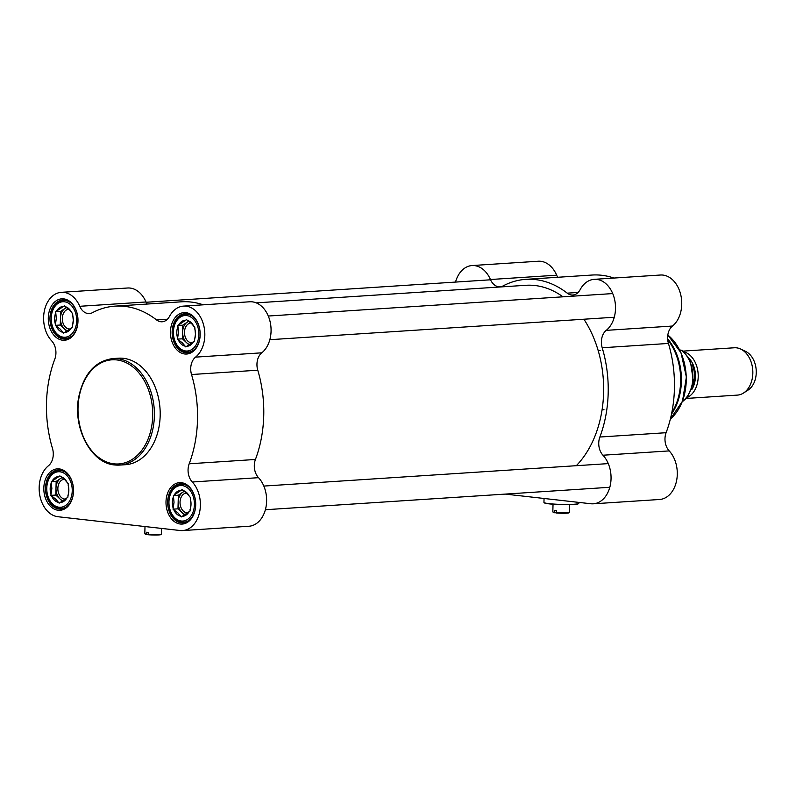 <?xml version="1.0" encoding="UTF-8"?>
<svg xmlns="http://www.w3.org/2000/svg" width="796" height="796" viewBox="0 0 796 796"><rect width="100%" height="100%" fill="white"/><g stroke="black" fill="none" stroke-linecap="round" stroke-linejoin="round"><path stroke-width="1.19" d="M256.242 302.868L525.857 285.296A99.619 71.172 86.3 0 1 562.971 296.818M583.906 319.226A99.619 71.172 86.3 0 1 576.314 465.7M684.192 351.872A23.721 16.945 86.3 0 1 698.152 373.891A23.721 16.945 86.3 0 1 687.167 397.542M679.645 349.922L682.5 350.469L680.073 350.767M683.296 351.096L734.32 347.772A23.721 16.945 86.3 0 1 740.708 349.056A23.721 16.945 86.3 0 1 752.767 370.329A23.721 16.945 86.3 0 1 743.573 392.995A23.721 16.945 86.3 0 1 737.404 395.105L686.381 398.428M740.708 349.056L745.593 351.384A20.875 14.915 86.3 0 1 756.2 370.11A20.875 14.915 86.3 0 1 748.111 390.06L743.573 392.995M578.821 502.395L578.801 503.321A17.432 1.552 -178.5 0 1 578.732 503.46A17.432 1.552 -178.5 0 1 567.399 504.475A17.432 1.552 -178.5 0 1 549.2 503.659A17.432 1.552 -178.5 0 1 544.016 502.555A17.432 1.552 -178.5 0 1 543.947 502.415L544.056 498.475M544.016 502.555L544.245 502.793A17.194 1.532 1.5 0 0 549.359 503.888A17.194 1.532 1.5 0 0 567.309 504.694A17.194 1.532 1.5 0 0 578.483 503.689L578.732 503.46M552.862 511.928L553.329 512.405A7.831 0.697 1.5 0 0 554.872 512.803L554.553 512.355A8.298 0.736 -178.5 0 1 552.862 511.928A8.298 0.736 -178.5 0 1 552.832 511.858L553.031 504.226M556.364 512.714L554.872 512.803M556.245 512.544L556.563 513.002A7.831 0.697 1.5 0 0 564.374 513.271A7.831 0.697 1.5 0 0 568.911 512.813L569.399 512.365A8.298 0.736 -178.5 0 1 564.553 512.843A8.298 0.736 -178.5 0 1 556.245 512.544L556.295 510.664A8.298 0.736 1.5 0 1 555.389 510.564A8.298 0.736 1.5 0 1 554.603 510.465L554.553 512.355M569.628 504.664L569.429 512.296A8.298 0.736 -178.5 0 1 569.399 512.365M505.261 494.097L590.821 503.749A27.273 19.492 86.3 0 0 593.309 503.808L659.546 499.49A27.273 19.492 -93.7 0 0 676.6 480.625A27.273 19.492 -93.7 0 0 669.197 450.904A14.229 10.169 86.3 0 1 666.103 432.706L599.866 437.024A14.229 10.169 -93.7 0 0 602.96 455.222A27.273 19.492 86.3 0 1 610.363 484.943A27.273 19.492 86.3 0 1 593.309 503.808M455.521 282.082A27.273 19.492 86.3 0 1 472.038 265.556A27.273 19.492 86.3 0 1 490.435 279.515A14.229 10.169 -93.7 0 0 500.027 286.809A14.229 10.169 -93.7 0 0 503.092 285.923A105.55 75.411 86.3 0 1 525.808 279.356A105.55 75.411 86.3 0 1 567.23 293.157A14.229 10.169 -93.7 0 0 572.822 295.017A14.229 10.169 -93.7 0 0 580.155 289.644A27.273 19.492 86.3 0 1 594.214 279.336A27.273 19.492 86.3 0 1 614.512 299.097A27.273 19.492 86.3 0 1 606.234 330.36A14.229 10.169 -93.7 0 0 602.204 347.762A105.55 75.411 86.3 0 1 599.866 437.024M525.808 279.356L592.045 275.038A105.55 75.411 86.3 0 1 613.895 278.053M557.747 277.277A14.229 10.169 86.3 0 1 556.673 275.197A27.273 19.492 -93.7 0 0 538.275 261.237L472.038 265.556M602.204 347.762L668.441 343.444A14.229 10.169 86.3 0 1 672.471 326.042A27.273 19.492 -93.7 0 0 680.749 294.779A27.273 19.492 -93.7 0 0 660.451 275.018L594.214 279.336M668.441 343.444A105.55 75.411 86.3 0 1 666.103 432.706M144.852 533.688L145.31 534.176A7.831 0.697 1.5 0 0 146.852 534.574L146.534 534.116A8.298 0.736 -178.5 0 1 144.852 533.688A8.298 0.736 -178.5 0 1 144.812 533.628L145.001 526.554M148.345 534.474L146.852 534.574M148.225 534.315L148.554 534.763A7.831 0.697 1.5 0 0 156.354 535.031A7.831 0.697 1.5 0 0 160.891 534.584L161.379 534.126A8.298 0.736 -178.5 0 1 156.533 534.604A8.298 0.736 -178.5 0 1 148.225 534.315L148.275 532.424A8.298 0.736 1.5 0 1 147.369 532.335A8.298 0.736 1.5 0 1 146.583 532.235L146.534 534.116M161.558 528.425L161.419 534.056A8.298 0.736 -178.5 0 1 161.379 534.126M114.813 464.964A53.362 38.128 -93.7 0 0 119.669 465.083L125.469 464.705A53.362 38.128 -93.7 0 0 160.046 408.975A53.362 38.128 -93.7 0 0 118.524 358.2L112.724 358.578C95.241 361.036 83.948 373.662 78.844 396.468C72.307 427.362 90.853 463.312 114.704 464.964L119.669 465.083A53.362 38.128 -93.7 0 0 154.245 409.343A53.362 38.128 -93.7 0 0 112.724 358.578M63.451 338.967A19.572 13.98 86.3 0 1 49.959 319.156A19.572 13.98 86.3 0 1 62.685 299.963A19.572 13.98 86.3 0 1 77.909 318.579A19.572 13.98 86.3 0 1 65.232 339.016A19.572 13.98 86.3 0 1 63.451 338.967M62.595 340.21A20.756 14.825 -93.7 0 0 76.267 310.659A20.756 14.825 -93.7 0 0 50.546 307.763A20.756 14.825 -93.7 0 0 62.595 340.21M185.627 352.747A19.572 13.98 86.3 0 1 172.135 332.937A19.572 13.98 86.3 0 1 184.861 313.743A19.572 13.98 86.3 0 1 200.085 332.36A19.572 13.98 86.3 0 1 187.408 352.797A19.572 13.98 86.3 0 1 185.627 352.747M184.771 353.991A20.756 14.825 -93.7 0 0 198.443 324.44A20.756 14.825 -93.7 0 0 172.722 321.544A20.756 14.825 -93.7 0 0 184.771 353.991M59.003 509.002A19.572 13.98 86.3 0 1 45.501 489.192A19.572 13.98 86.3 0 1 58.237 469.998A19.572 13.98 86.3 0 1 73.461 488.615A19.572 13.98 86.3 0 1 60.785 509.052A19.572 13.98 86.3 0 1 59.003 509.002M58.138 510.246A20.756 14.825 -93.7 0 0 71.809 480.694A20.756 14.825 -93.7 0 0 46.088 477.799A20.756 14.825 -93.7 0 0 58.138 510.246M181.18 522.783A19.572 13.98 86.3 0 1 167.677 502.973A19.572 13.98 86.3 0 1 180.413 483.779A19.572 13.98 86.3 0 1 195.637 502.395A19.572 13.98 86.3 0 1 182.961 522.833A19.572 13.98 86.3 0 1 181.18 522.783M180.314 524.027A20.756 14.825 -93.7 0 0 193.985 494.475A20.756 14.825 -93.7 0 0 168.264 491.58A20.756 14.825 -93.7 0 0 180.314 524.027M255.426 459.471L189.189 463.789A14.229 10.169 -93.7 0 0 192.284 481.998A27.273 19.492 86.3 0 1 199.696 511.709A27.273 19.492 86.3 0 1 182.632 530.574L248.869 526.255A27.273 19.492 -93.7 0 0 265.934 507.39A27.273 19.492 -93.7 0 0 258.521 477.68A14.229 10.169 86.3 0 1 255.426 459.471A105.55 75.411 -93.7 0 0 257.765 370.21A14.229 10.169 86.3 0 1 261.794 352.817A27.273 19.492 -93.7 0 0 270.073 321.544A27.273 19.492 -93.7 0 0 249.775 301.784L183.538 306.102A27.273 19.492 86.3 0 1 203.836 325.863A27.273 19.492 86.3 0 1 195.557 357.125A14.229 10.169 -93.7 0 0 191.528 374.528L257.765 370.21M147.071 304.042A14.229 10.169 86.3 0 1 145.996 301.973A27.273 19.492 -93.7 0 0 127.599 288.003L61.362 292.321A27.273 19.492 86.3 0 1 79.759 306.291A14.229 10.169 -93.7 0 0 89.351 313.574A14.229 10.169 -93.7 0 0 92.416 312.689A105.55 75.411 -93.7 0 1 115.131 306.132A105.55 75.411 -93.7 0 1 156.553 319.922A14.229 10.169 -93.7 0 0 162.145 321.783A14.229 10.169 -93.7 0 0 169.478 316.41A27.273 19.492 86.3 0 1 183.538 306.102M203.219 304.818A105.55 75.411 -93.7 0 0 181.369 301.813L115.131 306.132M61.362 292.321A27.273 19.492 86.3 0 0 44.297 311.186A27.273 19.492 86.3 0 0 51.7 340.907A14.229 10.169 -93.7 0 1 54.805 359.105A105.55 75.411 -93.7 0 0 52.466 448.367A14.229 10.169 -93.7 0 1 48.437 465.769A27.273 19.492 86.3 0 0 39.8 495.351A27.273 19.492 86.3 0 0 57.969 516.733L180.145 530.514A27.273 19.492 86.3 0 0 182.632 530.574M189.189 463.789A105.55 75.411 -93.7 0 0 191.528 374.528M65.769 499.062A9.93 7.094 86.3 0 1 65.61 499.082A9.93 7.094 86.3 0 1 57.889 489.63A9.93 7.094 86.3 0 1 64.317 479.252A9.93 7.094 86.3 0 1 64.327 479.252M64.844 479.719L68.167 483.66L68.824 490.426L67.819 497.301L59.153 503.162L55.829 499.221L50.845 495.381L51.849 488.515L51.203 481.749L59.869 475.889L64.844 479.719M63.262 500.843A11.86 8.477 86.3 0 1 59.969 498.943L62.476 501.291M61.979 477.491L60.506 478.495A11.86 8.477 86.3 0 1 62.217 477.65M55.989 488.246A11.86 8.477 86.3 0 1 60.506 478.495L56.168 481.421L55.81 495.062L59.969 498.943A11.86 8.477 86.3 0 1 55.989 488.246M51.203 481.749L56.168 481.421M50.845 495.381L55.81 495.062M51.7 496.187A13.044 9.323 -93.7 0 0 58.297 502.356M51.163 483.152A13.044 9.323 -93.7 0 0 50.884 493.978M60.048 502.555A13.044 9.323 -93.7 0 0 66.924 497.898M58.974 476.496A13.044 9.323 -93.7 0 0 52.098 481.142M67.312 482.864A13.044 9.323 -93.7 0 0 60.725 476.695M67.849 495.888A13.044 9.323 -93.7 0 0 68.138 485.072M187.946 512.853A9.93 7.094 86.3 0 1 187.786 512.863A9.93 7.094 86.3 0 1 180.065 503.41A9.93 7.094 86.3 0 1 186.493 493.032A9.93 7.094 86.3 0 1 186.503 493.032M187.02 493.5L190.344 497.44L191 504.206L189.995 511.082L181.329 516.942L178.006 513.002L173.021 509.161L174.025 502.296L173.379 495.53L182.045 489.669L187.02 493.5M185.438 514.624A11.86 8.477 86.3 0 1 182.145 512.723L184.652 515.072M184.155 491.271L182.682 492.276A11.86 8.477 86.3 0 1 184.393 491.43M178.165 502.027A11.86 8.477 86.3 0 1 182.682 492.276L178.344 495.202L177.986 508.843L182.145 512.723A11.86 8.477 86.3 0 1 178.165 502.027M173.379 495.53L178.344 495.202M173.021 509.161L177.986 508.843M173.876 509.967A13.044 9.323 -93.7 0 0 180.473 516.136M173.339 496.933A13.044 9.323 -93.7 0 0 173.06 507.758M182.224 516.335A13.044 9.323 -93.7 0 0 189.1 511.679M181.15 490.276A13.044 9.323 -93.7 0 0 174.274 494.923M189.488 496.644A13.044 9.323 -93.7 0 0 182.901 490.475M190.025 509.669A13.044 9.323 -93.7 0 0 190.314 498.853M192.393 342.817A9.93 7.094 86.3 0 1 192.244 342.827A9.93 7.094 86.3 0 1 184.513 333.375A9.93 7.094 86.3 0 1 190.95 322.997A9.93 7.094 86.3 0 1 190.96 322.997M191.478 323.465L194.801 327.405L195.448 334.171L194.443 341.046L185.776 346.907L182.453 342.967L177.478 339.126L178.483 332.26L177.836 325.494L186.493 319.634L191.478 323.465M189.896 344.588A11.86 8.477 86.3 0 1 186.592 342.688L189.11 345.046M188.612 321.236L187.13 322.241A11.86 8.477 86.3 0 1 188.841 321.395M182.622 331.992A11.86 8.477 86.3 0 1 187.13 322.241L182.801 325.166L182.443 338.807L186.592 342.688A11.86 8.477 86.3 0 1 182.622 331.992M177.836 325.494L182.801 325.166M177.478 339.126L182.443 338.807M178.334 339.932A13.044 9.323 -93.7 0 0 184.921 346.101M177.797 326.897A13.044 9.323 -93.7 0 0 177.508 337.723M186.672 346.3A13.044 9.323 -93.7 0 0 193.547 341.643M185.597 320.241A13.044 9.323 -93.7 0 0 178.722 324.887M193.945 326.609A13.044 9.323 -93.7 0 0 187.349 320.44M194.483 339.633A13.044 9.323 -93.7 0 0 194.761 328.818M70.217 329.037A9.93 7.094 86.3 0 1 70.068 329.046A9.93 7.094 86.3 0 1 62.337 319.594A9.93 7.094 86.3 0 1 68.774 309.216A9.93 7.094 86.3 0 1 68.784 309.216M69.302 309.684L72.625 313.624L73.272 320.39L72.267 327.265L63.6 333.126L60.277 329.186L55.302 325.345L56.307 318.48L55.66 311.714L64.317 305.853L69.302 309.684M67.72 330.808A11.86 8.477 86.3 0 1 64.416 328.907L66.934 331.265M66.436 307.455L64.954 308.46A11.86 8.477 86.3 0 1 66.665 307.614M60.446 318.211A11.86 8.477 86.3 0 1 64.954 308.46L60.625 311.385L60.267 325.027L64.416 328.907A11.86 8.477 86.3 0 1 60.446 318.211M55.66 311.714L60.625 311.385M55.302 325.345L60.267 325.027M56.158 326.151A13.044 9.323 -93.7 0 0 62.745 332.32M55.62 313.117A13.044 9.323 -93.7 0 0 55.332 323.942M64.496 332.519A13.044 9.323 -93.7 0 0 71.371 327.862M63.421 306.46A13.044 9.323 -93.7 0 0 56.546 311.107M71.769 312.828A13.044 9.323 -93.7 0 0 65.172 306.659M72.307 325.853A13.044 9.323 -93.7 0 0 72.585 315.037M692.281 364.946A20.756 14.825 86.3 0 1 693.495 383.523M691.853 389.443A21.223 15.164 -93.7 0 0 689.883 359.295M681.933 350.648A29.054 20.756 86.3 0 1 692.898 376.498A29.054 20.756 86.3 0 1 682.411 401.413M578.115 292.45L567.23 293.157M556.673 275.197L490.435 279.515M667.834 335.017A48.855 34.905 86.3 0 1 670.381 418.985L682.51 401.174L686.381 377.025L681.038 352.857L667.834 334.977M667.655 338.807A51.422 36.745 86.3 0 1 671.506 414.079M667.725 339.783A51.591 36.855 86.3 0 1 671.794 412.656M672.471 326.042L606.234 330.36M602.96 455.222L669.197 450.904M114.007 463.839A52.178 37.283 86.3 0 1 83.719 382.259A52.178 37.283 86.3 0 1 148.384 389.552A52.178 37.283 86.3 0 1 114.007 463.839M167.439 319.216L156.553 319.922M145.996 301.973L79.759 306.291M261.794 352.817L195.557 357.125M192.284 481.998L258.521 477.68M59.043 507.231A17.791 12.706 86.3 0 1 48.715 479.421A17.791 12.706 86.3 0 1 70.764 481.908A17.791 12.706 86.3 0 1 59.043 507.231M59.839 508.365A18.975 13.552 -93.7 0 0 61.571 508.405A18.975 13.552 -93.7 0 0 68.018 505.569M65.859 472.516A18.975 13.552 -93.7 0 0 59.103 470.535C42.188 470.615 42.904 507.52 59.74 508.355L64.148 508.236M181.219 521.012A17.791 12.706 86.3 0 1 170.891 493.202A17.791 12.706 86.3 0 1 192.94 495.689A17.791 12.706 86.3 0 1 181.219 521.012M182.015 522.146A18.975 13.552 -93.7 0 0 183.747 522.186A18.975 13.552 -93.7 0 0 190.194 519.35M188.035 486.296A18.975 13.552 -93.7 0 0 181.279 484.316C164.364 484.396 165.08 521.3 181.916 522.136L186.324 522.017M185.677 350.976A17.791 12.706 86.3 0 1 175.349 323.166A17.791 12.706 86.3 0 1 197.388 325.654A17.791 12.706 86.3 0 1 185.677 350.976M186.473 352.111A18.975 13.552 -93.7 0 0 188.204 352.15A18.975 13.552 -93.7 0 0 194.642 349.315M192.493 316.261A18.975 13.552 -93.7 0 0 185.727 314.281C168.812 314.36 169.528 351.265 186.373 352.101L190.781 351.981M63.501 337.196A17.791 12.706 86.3 0 1 53.173 309.385A17.791 12.706 86.3 0 1 75.212 311.873A17.791 12.706 86.3 0 1 63.501 337.196M64.297 338.33A18.975 13.552 -93.7 0 0 66.028 338.37A18.975 13.552 -93.7 0 0 72.466 335.534M70.317 302.48A18.975 13.552 -93.7 0 0 63.551 300.5C46.636 300.58 47.352 337.484 64.197 338.32L68.605 338.2M682.5 350.469L690.182 359.852L693.615 382.876L687.117 397.602L682.232 401.871M602.075 409.87L604.015 409.741M606.253 409.592L606.821 409.562M598.214 350.698L600.164 350.568M602.403 350.429L602.96 350.389M608.273 463.61L263.834 486.067M609.816 487.281L265.376 509.729M612.721 293.575L268.292 316.032M614.263 317.246L269.834 339.693M490.555 279.794L146.116 302.251M61.68 470.366L59.103 470.535M183.856 484.147L181.279 484.316M188.314 314.112L185.727 314.281M66.138 300.331L63.551 300.5"/></g></svg>
